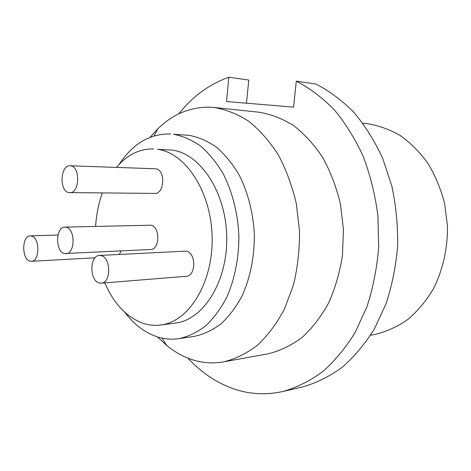 <?xml version="1.0" encoding="UTF-8"?>
<svg xmlns="http://www.w3.org/2000/svg" width="471" height="471" viewBox="0 0 471 471"><rect width="100%" height="100%" fill="white"/><g stroke="black" fill="none" stroke-linecap="round" stroke-linejoin="round"><path stroke-width="0.71" d="M370.559 335.24L375.122 334.41C386.485 331.661 397.312 326.744 407.609 319.656C417.388 311.384 425.878 301.299 433.096 289.406C442.775 270.525 447.809 248.405 447.45 225.662L444.583 203.331C440.797 188.853 435.257 175.542 427.956 163.384C419.796 152.157 410.512 142.848 400.097 135.442C389.264 129.278 378.072 125.315 366.52 123.555L362.794 123.161M178.745 113.888C192.674 96.402 209.371 84.179 228.835 77.22L248.77 80.046L246.498 103.202M283.301 391.401L302.794 386.915C316.418 382.97 329.512 376.459 342.076 367.392C354.121 356.883 364.866 344.095 374.31 329.035L385.985 303.936C392.031 285.626 395.905 266.392 397.601 246.221C397.966 225.868 396.052 205.862 391.872 186.192L382.699 158.374C374.71 141.076 365.137 125.763 353.968 112.434C342.117 100.458 329.447 90.997 315.964 84.062L296.294 81.142C309.859 88.212 322.617 97.874 334.569 110.132C345.826 123.785 355.493 139.487 363.565 157.232C370.518 175.907 375.316 195.583 377.954 216.254L378.66 247.405C376.959 268.111 373.067 287.852 366.98 306.627L355.228 332.349C345.72 347.769 334.905 360.839 322.782 371.566C310.148 380.809 296.989 387.421 283.301 391.401C265.132 395.463 247.558 394.233 230.572 387.71C214.611 381.457 200.375 371.595 187.858 358.107M228.835 77.22L226.522 101.53L293.568 107.135L296.294 81.142M223.984 361.793L268.411 353.745C280.157 350.824 291.378 345.39 302.076 337.442C312.249 328.093 321.092 316.606 328.617 302.988C335.169 288.352 339.785 272.509 342.452 255.465L343.453 229.436L340.339 203.584C336.288 186.834 330.401 171.456 322.682 157.444C314.075 144.538 304.325 133.87 293.433 125.451C282.123 118.468 270.501 114.041 258.555 112.163L213.61 107.423C225.621 109.337 237.337 113.953 248.747 121.265C259.757 130.102 269.63 141.329 278.355 154.941C286.197 169.731 292.185 185.98 296.318 203.69L299.527 231.025C299.644 249.601 297.631 267.546 293.48 284.873L284.625 308.711C277.036 323.047 268.123 335.105 257.867 344.89C247.092 353.185 235.794 358.82 223.984 361.793C212.262 363.9 200.823 362.9 189.672 358.802C181.506 355.77 173.84 351.319 166.669 345.443L157.561 336.942M150.09 137.279L157.832 128.789C173.893 113.187 192.339 106.052 213.175 107.382L213.61 107.423M179.057 338.62L194.529 336.335C203.766 334.298 212.609 330.124 221.052 323.812C229.089 316.312 236.106 306.992 242.1 295.859C250.278 277.66 254.369 257.39 254.375 235.047C253.339 213.145 247.934 192.127 238.921 174.547C232.333 163.561 224.814 154.417 216.366 147.129C207.57 141.041 198.485 137.12 189.112 135.348L173.505 134.223C182.872 136.007 191.962 139.993 200.764 146.175C209.224 153.581 216.76 162.878 223.36 174.064C232.397 191.95 237.831 213.351 238.885 235.653C238.891 258.402 234.805 279.026 226.628 297.537C220.628 308.864 213.616 318.331 205.574 325.944C197.131 332.343 188.294 336.571 179.057 338.62C171.114 339.797 163.325 339.032 155.689 336.312C143.873 331.943 133.529 323.889 124.662 312.155M119.116 164.473C132.663 143.714 149.86 133.54 170.708 133.958M160.911 324.984L175.447 323.094C203.366 319.838 227.664 281.664 226.728 236.907C226.068 192.15 200.281 153.528 172.103 150.102L157.455 149.295C185.609 152.739 211.444 191.985 212.133 237.49C213.104 283 188.8 321.746 160.911 324.984C154.676 325.814 148.542 325.184 142.501 323.1C126.263 316.865 113.711 303.459 104.845 282.883M95.619 226.38C96.343 214.552 98.574 203.413 102.307 192.975M116.537 167.393C127.105 154.806 139.504 148.653 153.734 148.936M64.874 227.128L150.92 225.203C160.334 226.704 159.94 249.659 150.526 249.512L64.309 253.539C55.083 251.508 55.59 226.804 64.874 227.128L66.246 227.281C75.513 228.935 75.219 253.951 65.958 253.734M99.428 255.459L186.316 251.102C196.277 252.886 196.171 276.13 186.216 276.294L101.277 283.171L99.11 282.924C89.272 280.51 89.537 255.406 99.428 255.459L101.271 255.659C111.144 257.661 111.132 283.083 101.277 283.171M121.153 250.978L119.269 254.399M70.038 165.78L155.777 168.795C165.721 169.778 164.632 194.134 154.706 193.428L68.807 192.58C59.063 191.155 60.235 164.909 70.038 165.78L70.78 165.857C80.576 166.887 79.599 193.457 69.826 192.692M31.592 236.042C40.029 237.708 39.852 261.487 31.427 261.299L29.867 261.105C21.472 259.091 21.825 235.612 30.268 235.883L31.592 236.042M162.065 338.119L166.669 345.443M154.111 135.878L157.832 128.789M31.427 261.299L95.06 257.778M30.268 235.883L57.98 235.005"/></g></svg>
